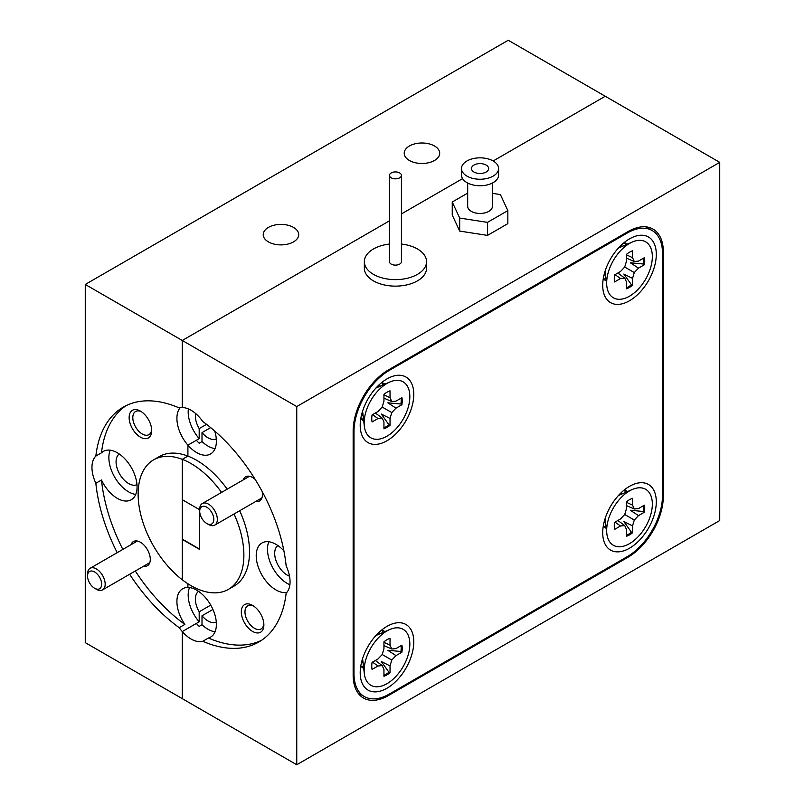 <?xml version="1.0" encoding="UTF-8"?>
<svg xmlns="http://www.w3.org/2000/svg" width="805" height="805" viewBox="0 0 805 805"><rect width="100%" height="100%" fill="white"/><g stroke="black" fill="none" stroke-linecap="round" stroke-linejoin="round"><path stroke-width="1.21" d="M136.981 484.68A17.75 10.244 60 0 1 128.609 483.533A17.75 10.244 60 0 1 117.158 468.349A17.75 10.244 60 0 1 119.261 453.99M95.855 483.272L101.49 480.011A27.913 16.12 -120 0 0 117.329 498.355A27.913 16.12 -120 0 0 131.296 499.734A27.913 16.12 -120 0 0 135.572 477.365A27.913 16.12 -120 0 0 117.329 452.762A27.913 16.12 -120 0 0 103.372 451.384A27.913 16.12 -120 0 0 101.49 452.813L95.855 456.073A27.913 16.12 -120 0 0 95.855 483.272A135.592 78.286 -120 0 0 117.198 552.663M110.205 450.186A27.913 16.12 -120 0 0 128.609 491.845A27.913 16.12 -120 0 0 135.743 494.421M293.513 227.402A17.75 10.244 0 0 0 274.173 225.179A17.75 10.244 0 0 0 263.215 234.647A17.75 10.244 0 0 0 268.407 241.892A17.75 10.244 0 0 0 287.747 244.106A17.75 10.244 0 0 0 298.705 234.647A17.75 10.244 0 0 0 293.513 227.402M434.509 145.997A17.75 10.244 0 0 0 415.169 143.773A17.75 10.244 0 0 0 404.211 153.242A17.75 10.244 0 0 0 409.413 160.487A17.75 10.244 0 0 0 428.753 162.701A17.75 10.244 0 0 0 439.701 153.242A17.75 10.244 0 0 0 434.509 145.997M140.422 411.103A15.949 9.207 -120 0 0 129.142 417.624A15.949 9.207 -120 0 0 140.422 437.155A15.949 9.207 -120 0 0 151.702 430.645A15.949 9.207 -120 0 0 140.422 411.103L140.422 411.103M141.378 411.707A13.363 7.718 -120 0 0 135.572 411.506A13.363 7.718 -120 0 0 133.529 422.212A13.363 7.718 -120 0 0 142.254 433.986A13.363 7.718 -120 0 0 148.935 434.64A13.363 7.718 -120 0 0 151.662 429.518M143.511 566.257A13.957 8.06 -120 0 0 150.294 559.344A13.957 8.06 -120 0 0 140.422 542.248L140.422 542.248A13.957 8.06 -120 0 0 131.044 544.673M198.573 591.363A17.75 10.244 60 0 0 199.187 611.77L210.729 605.098M189.517 587.559A27.913 16.12 -120 0 0 199.187 621.812L199.187 611.77M180.159 407.722A27.913 16.12 -120 0 0 187.907 445.155L187.907 456.093L182.262 459.343A74.774 43.168 -120 0 0 153.614 459.846A74.774 43.168 -120 0 0 140.644 514.133A74.774 43.168 -120 0 0 182.262 579.771A74.774 43.168 -120 0 0 191.006 585.658A74.774 43.168 -120 0 0 228.389 589.361A74.774 43.168 -120 0 0 234.044 513.982M227.191 489.158A74.774 43.168 -120 0 0 196.641 460.299A74.774 43.168 -120 0 0 187.907 456.093L182.262 459.343L182.262 579.771L182.262 539.42L199.469 549.352L199.469 509.625L182.262 499.694L182.262 459.343A74.774 43.168 -120 0 1 191.006 463.549A74.774 43.168 -120 0 1 221.556 492.408M188.36 408.91A27.913 16.12 -120 0 0 199.187 438.645L187.907 445.155L187.907 456.093A74.774 43.168 -120 0 0 159.259 456.596L153.614 459.846M719.74 162.358L296.753 406.565L296.753 764.75L719.74 520.543L719.74 162.358L508.247 40.25L85.26 284.457L85.26 642.642L182.262 698.649L182.262 631.573L199.187 621.812M296.753 406.565L182.262 340.465L389.469 220.842L182.262 340.465L85.26 284.457M605.249 96.258L493.163 160.97A18.545 10.707 0 0 0 472.948 158.655A18.545 10.707 0 0 0 461.507 168.537A18.545 10.707 0 0 0 466.94 176.114A18.545 10.707 0 0 0 487.146 178.428A18.545 10.707 0 0 0 498.597 168.537A18.545 10.707 0 0 0 493.163 160.97L605.249 96.258M462.573 178.63L401.433 213.929L462.573 178.63M195.585 413.498A17.75 10.244 60 0 0 199.187 428.602L206.563 424.346M199.187 428.602L199.187 438.645M135.29 570.997A135.592 78.286 -120 0 0 184.868 624.418A27.913 16.12 -120 0 1 182.685 588.757A27.913 16.12 -120 0 1 187.907 587.449L187.907 583.766L187.907 587.449A27.913 16.12 -120 0 1 196.641 590.135A27.913 16.12 -120 0 1 214.885 614.738A27.913 16.12 -120 0 1 210.598 637.107A27.913 16.12 -120 0 1 208.425 638.023L202.78 641.273A135.592 78.286 -120 0 0 258.797 642.028A135.592 78.286 -120 0 0 286.157 593.144A27.913 16.12 -120 0 0 286.157 565.945A135.592 78.286 -120 0 0 202.78 421.528A27.913 16.12 -120 0 0 191.006 410.228A27.913 16.12 -120 0 0 182.262 407.541L182.262 340.465L182.262 407.541A27.913 16.12 -120 0 0 179.223 407.934A135.592 78.286 -120 0 0 123.205 407.179A135.592 78.286 -120 0 0 95.855 456.073M126.083 405.65A135.592 78.286 -120 0 0 101.49 452.813M101.49 480.011A135.592 78.286 -120 0 0 122.843 549.413M129.645 574.257A135.592 78.286 -120 0 0 179.223 627.679L184.868 624.418M179.223 627.679A27.913 16.12 -120 0 0 182.262 631.573A27.913 16.12 -120 0 0 191.006 638.979A27.913 16.12 -120 0 0 202.78 641.273M252.589 605.38A15.949 9.207 -120 0 0 241.309 611.891A15.949 9.207 -120 0 0 252.589 631.432A15.949 9.207 -120 0 0 263.869 624.911A15.949 9.207 -120 0 0 252.589 605.38L252.589 605.38M253.545 605.974A13.363 7.718 -120 0 0 247.739 605.773A13.363 7.718 -120 0 0 245.686 616.479A13.363 7.718 -120 0 0 254.42 628.252A13.363 7.718 -120 0 0 261.102 628.916A13.363 7.718 -120 0 0 263.819 623.784M216.293 622.044A17.75 10.244 60 0 1 207.921 620.907A17.75 10.244 60 0 1 202.005 615.775L202.005 624.74A27.913 16.12 -120 0 0 207.921 629.208A27.913 16.12 -120 0 0 215.056 631.784M283.903 550.862A27.913 16.12 -120 0 0 275.954 544.341A27.913 16.12 -120 0 0 261.997 542.962A27.913 16.12 -120 0 0 257.721 565.331A27.913 16.12 -120 0 0 275.954 589.934A27.913 16.12 -120 0 0 286.801 592.45M268.83 541.765A27.913 16.12 -120 0 0 287.234 583.424A27.913 16.12 -120 0 0 289.88 584.742M289.518 576.189A17.75 10.244 60 0 1 287.234 575.122A17.75 10.244 60 0 1 275.783 559.928A17.75 10.244 60 0 1 277.886 545.569M210.679 427.606L202.005 432.617L202.005 441.583L199.187 443.213A27.913 16.12 -120 0 1 196.36 440.275L187.907 445.155A27.913 16.12 -120 0 0 196.641 452.561A27.913 16.12 -120 0 0 210.598 453.95A27.913 16.12 -120 0 0 214.714 431.017M202.005 441.583A27.913 16.12 -120 0 0 207.921 446.05A27.913 16.12 -120 0 0 215.056 448.627M216.293 438.886A17.75 10.244 60 0 1 207.921 437.749A17.75 10.244 60 0 1 202.005 432.617M228.389 589.361L234.034 586.11A74.774 43.168 -120 0 0 239.679 510.732M255.165 479.377A13.957 8.06 -120 0 0 252.589 477.496L252.589 477.496A13.957 8.06 -120 0 0 243.211 479.911M255.668 501.495A13.957 8.06 -120 0 0 262.45 494.592A13.957 8.06 -120 0 0 262.108 491.382M182.544 499.855L182.544 539.259L199.469 549.03M296.753 764.75L182.262 698.649L182.262 631.573L196.36 623.432A27.913 16.12 -120 0 0 199.187 626.371L202.005 624.74M663.34 251.905A49.85 28.779 120 0 0 653.016 229.083A49.85 28.779 120 0 0 628.091 231.548L388.402 369.938A49.85 28.779 120 0 0 353.154 430.987L353.154 675.204A49.85 28.779 120 0 0 363.478 698.026A49.85 28.779 120 0 0 388.402 695.56L628.091 557.171A49.85 28.779 120 0 0 663.34 496.111L663.34 251.905L662.455 251.391M208.425 638.023A135.592 78.286 -120 0 0 261.565 640.307M212.933 609.466L202.005 615.775M467.685 183.037L467.685 206.311A12.367 7.134 0 0 0 471.307 211.363A12.367 7.134 0 0 0 484.781 212.912A12.367 7.134 0 0 0 492.408 206.311L492.408 183.037M467.685 193.099L452.249 202.015L459.695 218.064L487.498 222.361L507.844 210.618L500.398 194.569L492.408 193.331M452.249 202.015L452.249 215.036L459.695 231.085L487.498 235.392L507.844 223.639L507.844 210.618M487.498 235.392L487.498 222.361M459.695 231.085L459.695 218.064M486.109 165.045A8.573 4.951 0 0 0 476.771 163.968A8.573 4.951 0 0 0 471.478 168.537A8.573 4.951 0 0 0 473.984 172.039A8.573 4.951 0 0 0 483.332 173.115A8.573 4.951 0 0 0 488.625 168.537A8.573 4.951 0 0 0 486.109 165.045M461.507 168.537L461.507 175.057A18.545 10.707 0 0 0 466.94 182.624A18.545 10.707 0 0 0 487.146 184.949A18.545 10.707 0 0 0 498.597 175.057L498.597 168.537M389.469 244.046A31.103 17.962 0 0 0 364.343 261.665L364.343 268.186A31.103 17.962 0 0 0 373.46 280.885A31.103 17.962 0 0 0 407.35 284.769A31.103 17.962 0 0 0 426.559 268.186L426.559 261.665A31.103 17.962 0 0 0 417.443 248.966A31.103 17.962 0 0 0 401.433 244.046M364.343 261.665A31.103 17.962 0 0 0 373.46 274.364A31.103 17.962 0 0 0 407.35 278.258A31.103 17.962 0 0 0 426.559 261.665M389.469 175.379L389.469 261.665A5.977 3.451 0 0 0 391.22 264.11A5.977 3.451 0 0 0 397.74 264.855A5.977 3.451 0 0 0 401.433 261.665L401.433 175.379A5.977 3.451 0 0 0 399.683 172.934A5.977 3.451 0 0 0 393.162 172.19A5.977 3.451 0 0 0 389.469 175.379A5.977 3.451 0 0 0 391.22 177.825A5.977 3.451 0 0 0 397.74 178.569A5.977 3.451 0 0 0 401.433 175.379M208.525 524.508L206.764 523.481A9.972 5.756 -120 0 0 213.808 519.416A9.972 5.756 -120 0 0 206.764 507.2A9.972 5.756 -120 0 0 199.71 511.276A9.972 5.756 -120 0 0 206.764 523.481L208.525 524.508A12.467 7.195 60 0 0 214.754 525.122A12.467 7.195 60 0 0 216.666 515.13A12.467 7.195 60 0 0 208.525 504.151A12.467 7.195 60 0 0 202.297 503.538A12.467 7.195 60 0 0 199.71 509.243L199.71 511.276M384.881 631.633A21.232 12.256 120 0 0 384.066 631.09A21.232 12.256 120 0 0 381.5 630.194M381.741 630.235A21.232 12.256 -60 0 1 383.1 632.408M386.994 688.235A37.885 21.876 120 0 0 413.73 643.769A37.885 21.876 120 0 0 390.284 624.69A37.885 21.876 120 0 0 386.994 626.36A37.885 21.876 120 0 0 360.409 676.452A37.885 21.876 120 0 0 386.994 688.235M629.51 548.215A37.885 21.876 120 0 0 656.246 503.749A37.885 21.876 120 0 0 632.8 484.68A37.885 21.876 120 0 0 629.51 486.351A37.885 21.876 120 0 0 602.915 536.442A37.885 21.876 120 0 0 629.51 548.215M627.397 491.624A21.232 12.256 120 0 0 626.582 491.07A21.232 12.256 120 0 0 624.016 490.175M624.257 490.215A21.232 12.256 -60 0 1 625.616 492.388M386.994 440.758A37.885 21.876 120 0 0 413.73 396.291A37.885 21.876 120 0 0 390.284 377.223A37.885 21.876 120 0 0 386.994 378.893A37.885 21.876 120 0 0 360.409 428.985A37.885 21.876 120 0 0 386.994 440.758M384.881 384.166A21.232 12.256 120 0 0 384.066 383.613A21.232 12.256 120 0 0 381.5 382.717M381.741 382.767A21.232 12.256 -60 0 1 383.1 384.931M629.51 300.748A37.885 21.876 120 0 0 656.246 256.282A37.885 21.876 120 0 0 632.8 237.203A37.885 21.876 120 0 0 629.51 238.874A37.885 21.876 120 0 0 602.915 288.965A37.885 21.876 120 0 0 629.51 300.748M627.397 244.146A21.232 12.256 120 0 0 626.582 243.603A21.232 12.256 120 0 0 624.016 242.708M624.257 242.748A21.232 12.256 -60 0 1 625.616 244.921M603.287 278.6A21.232 12.256 120 0 0 605.34 280.382A21.232 12.256 120 0 0 606.225 280.814M606.004 278.892A21.232 12.256 -60 0 1 603.448 278.792M662.495 495.628L662.495 253.364A49.85 28.779 120 0 0 652.171 230.542A49.85 28.779 120 0 0 627.246 233.017L389.248 370.421A49.85 28.779 120 0 0 353.999 431.48L353.999 673.735A49.85 28.779 120 0 0 364.323 696.556A49.85 28.779 120 0 0 389.248 694.091L627.246 556.678A49.85 28.779 120 0 0 662.495 495.628L663.34 496.111M360.771 418.62A21.232 12.256 120 0 0 362.834 420.401A21.232 12.256 120 0 0 363.709 420.824M363.488 418.902A21.232 12.256 -60 0 1 360.932 418.811M603.287 526.078A21.232 12.256 120 0 0 605.34 527.849A21.232 12.256 120 0 0 606.225 528.281M606.004 526.359A21.232 12.256 -60 0 1 603.448 526.269M360.771 666.087A21.232 12.256 120 0 0 362.834 667.868A21.232 12.256 120 0 0 363.709 668.301M363.488 666.379A21.232 12.256 -60 0 1 360.932 666.278M606.668 530.465A32.301 18.646 -60 0 1 632.317 489.48A32.301 18.646 -60 0 1 652.342 504.091A32.301 18.646 -60 0 1 630.919 542.791A32.301 18.646 -60 0 1 606.839 533.614A32.301 18.646 -60 0 1 606.668 530.465M618.421 495.518A17.146 9.902 -60 0 1 618.673 495.407L632.317 489.48M643.577 505.641A21.534 12.437 -60 0 1 643.708 507.905A21.534 12.437 -60 0 1 643.426 511.477L630.335 510.259L638.486 515.613L644.423 512.181A21.534 12.437 120 0 0 644.735 508.488A21.534 12.437 120 0 0 644.423 505.148L638.486 508.579L634.29 508.991L632.549 505.148L632.549 498.295A21.534 12.437 120 0 0 626.461 501.807L626.461 508.669L624.72 514.516L620.524 518.953L614.587 522.375A21.534 12.437 120 0 0 614.587 529.408L620.524 525.987L624.72 525.564L626.461 529.408L626.461 536.271A21.534 12.437 120 0 0 632.549 532.749L632.549 525.896L634.29 520.04L638.486 515.613M632.549 525.896L623.835 521.509L631.442 532.236A21.534 12.437 -60 0 1 626.461 535.285M622.678 493.666A17.146 9.902 120 0 0 620.524 493.324M604.263 521.479A17.146 9.902 120 0 0 605.642 523.18M606.839 533.614L605.149 518.833A17.146 9.902 -60 0 1 605.119 518.561M615.02 522.133L620.524 525.987M617.878 520.483L624.72 525.564M631.442 532.236L632.549 532.749M624.72 514.516L634.29 520.04M643.426 511.477L644.423 512.181M626.461 505.61L634.29 508.991M626.461 502.31L632.549 505.148M606.668 282.998A32.301 18.646 -60 0 1 632.317 242.013A32.301 18.646 -60 0 1 652.342 256.624A32.301 18.646 -60 0 1 630.919 295.324A32.301 18.646 -60 0 1 606.839 286.147A32.301 18.646 -60 0 1 606.668 282.998M618.421 248.051A17.146 9.902 -60 0 1 618.673 247.94L632.317 242.013M643.577 258.174A21.534 12.437 -60 0 1 643.708 260.428A21.534 12.437 -60 0 1 643.426 264.01L630.335 262.782L638.486 268.135L644.423 264.714A21.534 12.437 120 0 0 644.735 261.021A21.534 12.437 120 0 0 644.423 257.68L638.486 261.112L634.29 261.524L632.549 257.68L632.549 250.828A21.534 12.437 120 0 0 626.461 254.34L626.461 261.192L624.72 267.049L620.524 271.476L614.587 274.908A21.534 12.437 120 0 0 614.587 281.941L620.524 278.51L624.72 278.097L626.461 281.941L626.461 288.794A21.534 12.437 120 0 0 632.549 285.282L632.549 278.419L634.29 272.573L638.486 268.135M632.549 278.419L623.835 274.042L631.442 284.759A21.534 12.437 -60 0 1 626.461 287.818M622.678 246.199A17.146 9.902 120 0 0 620.524 245.857M604.263 274.012A17.146 9.902 120 0 0 605.642 275.713M606.839 286.147L605.149 271.366A17.146 9.902 -60 0 1 605.119 271.094M615.02 274.656L620.524 278.51M617.878 273.006L624.72 278.097M631.442 284.759L632.549 285.282M624.72 267.049L634.29 272.573M643.426 264.01L644.423 264.714M626.461 258.133L634.29 261.524M626.461 254.843L632.549 257.68M364.152 670.485A32.301 18.646 -60 0 1 389.801 629.5A32.301 18.646 -60 0 1 409.836 644.111A32.301 18.646 -60 0 1 388.402 682.811A32.301 18.646 -60 0 1 364.323 673.634A32.301 18.646 -60 0 1 364.152 670.485M375.905 635.537A17.146 9.902 -60 0 1 376.156 635.427L389.801 629.5M401.061 645.66A21.534 12.437 -60 0 1 401.192 647.914A21.534 12.437 -60 0 1 400.91 651.497L387.819 650.269L395.969 655.622L401.906 652.201A21.534 12.437 120 0 0 402.218 648.508A21.534 12.437 120 0 0 401.906 645.167L395.969 648.588L391.773 649.011L390.033 645.167L390.033 638.305A21.534 12.437 120 0 0 383.945 641.827L383.945 648.679L382.204 654.535L378.008 658.963L372.071 662.394A21.534 12.437 120 0 0 372.071 669.428L378.008 665.997L382.204 665.584L383.945 669.428L383.945 676.281A21.534 12.437 120 0 0 390.033 672.769L390.033 665.906L391.773 660.06L395.969 655.622M390.033 665.906L381.318 661.529L388.926 672.245A21.534 12.437 -60 0 1 383.945 675.304M380.171 633.676A17.146 9.902 120 0 0 378.008 633.334M361.747 661.499A17.146 9.902 120 0 0 363.125 663.199M364.323 673.634L362.632 658.852A17.146 9.902 -60 0 1 362.602 658.581M372.504 662.143L378.008 665.997M375.361 660.492L382.204 665.584M388.926 672.245L390.033 672.769M382.204 654.535L391.773 660.06M400.91 651.497L401.906 652.201M383.945 645.62L391.773 649.011M383.945 642.33L390.033 645.167M364.152 423.007A32.301 18.646 -60 0 1 389.801 382.023A32.301 18.646 -60 0 1 409.836 396.634A32.301 18.646 -60 0 1 388.402 435.334A32.301 18.646 -60 0 1 364.323 426.157A32.301 18.646 -60 0 1 364.152 423.007M375.905 388.06A17.146 9.902 -60 0 1 376.156 387.95L389.801 382.023M401.061 398.183A21.534 12.437 -60 0 1 401.192 400.447A21.534 12.437 -60 0 1 400.91 404.019L387.819 402.802L395.969 408.155L401.906 404.724A21.534 12.437 120 0 0 402.218 401.031A21.534 12.437 120 0 0 401.906 397.69L395.969 401.121L391.773 401.534L390.033 397.69L390.033 390.838A21.534 12.437 120 0 0 383.945 394.359L383.945 401.212L382.204 407.058L378.008 411.496L372.071 414.917A21.534 12.437 120 0 0 372.071 421.951L378.008 418.53L382.204 418.107L383.945 421.951L383.945 428.813A21.534 12.437 120 0 0 390.033 425.292L390.033 418.439L391.773 412.583L395.969 408.155M390.033 418.439L381.318 414.052L388.926 424.778A21.534 12.437 -60 0 1 383.945 427.827M380.171 386.209A17.146 9.902 120 0 0 378.008 385.867M361.747 414.022A17.146 9.902 120 0 0 363.125 415.722M364.323 426.157L362.632 411.375A17.146 9.902 -60 0 1 362.602 411.103M372.504 414.676L378.008 418.53M375.361 413.025L382.204 418.107M388.926 424.778L390.033 425.292M382.204 407.058L391.773 412.583M400.91 404.019L401.906 404.724M383.945 398.153L391.773 401.534M383.945 394.853L390.033 397.69M96.359 589.26L94.598 588.244A9.972 5.756 -120 0 0 101.651 584.178A9.972 5.756 -120 0 0 94.598 571.963A9.972 5.756 -120 0 0 87.544 576.038A9.972 5.756 -120 0 0 94.598 588.244L96.359 589.26A12.467 7.195 60 0 0 102.587 589.884A12.467 7.195 60 0 0 104.499 579.892A12.467 7.195 60 0 0 96.359 568.914A12.467 7.195 60 0 0 90.13 568.29A12.467 7.195 60 0 0 87.544 573.995L87.544 576.038M627.246 556.678L628.091 557.171M387.507 695.047L388.402 695.56M353.999 673.735L353.154 673.252M353.999 431.48L353.154 430.987M389.248 370.421L388.402 369.938M627.246 233.017L626.401 232.524M261.957 497.872L214.754 525.122M249.5 476.278L202.297 503.538M364.323 696.556L357.883 692.843M652.171 230.542L645.731 226.829M149.8 562.625L102.587 589.884M137.333 541.04L90.13 568.29"/></g></svg>
